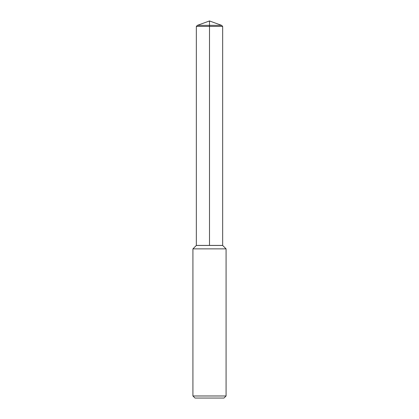 <?xml version="1.0" encoding="UTF-8"?>
<svg xmlns="http://www.w3.org/2000/svg" width="419" height="419" viewBox="0 0 419 419"><rect width="100%" height="100%" fill="white"/><g stroke="black" fill="none" stroke-linecap="round" stroke-linejoin="round"><path stroke-width="0.63" d="M209.5 395.976L226.077 395.976L226.077 248.865L192.923 248.865L192.923 395.976L209.5 395.976M226.077 395.976L224.003 398.05L194.997 398.05L192.923 395.976M226.077 248.865L222.657 245.45L196.343 245.45L192.923 248.865M209.5 245.408L222.657 245.408L222.657 26.407L196.343 26.407L196.343 245.408L209.5 245.408L209.5 25.355L197.396 25.355L196.343 26.407M221.604 25.355L209.5 20.95L209.5 25.355L221.604 25.355L222.657 26.407M209.5 20.95L197.396 25.355"/></g></svg>
